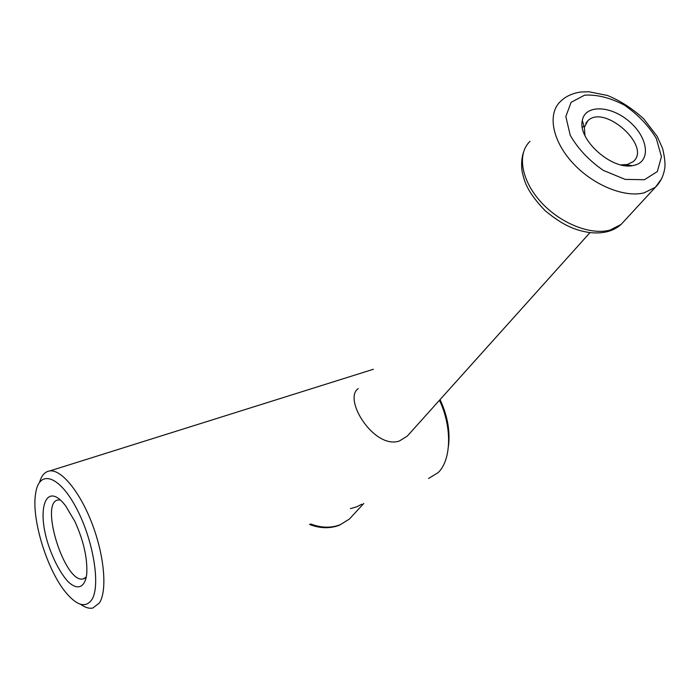 <?xml version="1.0" encoding="UTF-8"?>
<svg xmlns="http://www.w3.org/2000/svg" width="700" height="700" viewBox="0 0 700 700"><rect width="100%" height="100%" fill="white"/><g stroke="black" fill="none" stroke-linecap="round" stroke-linejoin="round"><path stroke-width="1.05" d="M60.358 499.992L58.467 499.94C38.833 501.174 64.864 584.159 83.239 578.909L86.328 577.045M74.891 521.447L65.59 505.802C46.567 480.699 36.19 507.474 48.186 544.311C53.419 559.799 59.824 572.014 67.392 580.965C77.087 590.887 85.243 588.166 86.791 573.387C87.483 557.874 83.51 540.558 74.891 521.447M91.752 599.786C101.062 585.909 93.082 538.431 75.53 506.546C58.126 474.338 38.745 469.796 35.586 493.701C31.211 519.523 47.688 572.049 67.007 593.88C77.63 605.903 85.873 607.871 91.752 599.786M80.614 604.284C85.146 607.565 89.233 608.808 92.864 608.02L99.426 602.919C107.345 590.896 104.484 556.308 92.304 524.23C80.194 492.091 61.495 469.35 49.857 470.907C45.062 471.555 41.633 475.335 39.559 482.239M428.558 478.468L438.156 472.614C451.351 460.066 452.287 427.096 439.451 400.277M358.225 388.588C342.571 399.262 374.605 449.995 399.525 440.921L407.312 436.074L589.977 232.627M448.446 446.267C450.31 431.217 447.51 415.66 440.055 399.604M620.952 164.885L627.401 164.482L633.124 161.674C652.111 146.711 604.406 103.81 587.86 120.759L584.36 127.295L584.938 135.537M634.244 165.305C651.341 161.508 648.13 137.357 629.291 121.52C610.829 105.306 585.034 104.361 582.321 120.47C577.421 139.169 611.17 169.838 632.284 165.673L634.244 165.305M350.464 508.602L356.466 506.905L361.865 504.201M310.642 523.968C321.134 527.94 330.951 528.22 340.078 524.79L349.396 519.067L353.036 515.121M644.438 179.716L657.335 171.544L661.456 156.765L656.294 138.434C648.506 125.58 637.866 114.468 624.356 105.114C610.181 97.729 596.934 94.413 584.614 95.165L571.077 102.331L565.827 116.576L570.229 135.24C577.972 148.759 589.006 160.475 603.321 170.389L625.135 179.384L644.438 179.716M530.04 141.312C516.985 153.501 520.992 179.778 540.356 201.39C559.58 223.072 590.52 235.594 610.102 230.055L621.119 224.402L655.375 187.259C660.371 182.394 663.504 176.024 664.79 168.166C665.42 163.817 664.685 157.237 662.594 148.426L657.108 136.273L643.755 118.86C632.012 108.255 619.867 100.45 607.329 95.436L588.77 91.744L580.484 92.05C572.145 93.362 565.477 96.495 560.499 101.439C547.4 113.514 552.011 140.192 572.285 162.47C592.41 184.809 624.356 198.065 644.245 192.789L655.375 187.259L661.824 178.482M523.267 152.836C521.57 158.576 521.176 164.763 522.104 171.377C524.405 181.79 527.074 191.739 544.968 210.543C565.04 227.159 576.73 230.3 589.102 232.523C595.56 233.231 601.379 233.004 606.567 231.84C612.062 230.598 616.919 228.112 621.119 224.402L625.082 220.115M83.239 578.909L84.709 578.366M49.857 470.907L373.389 369.267M363.79 503.457L349.396 519.067L339.264 525.315C329.717 528.754 319.786 528.456 309.488 524.414M587.86 120.759L585.769 123.357M583.887 125.711L582.374 127.593M629.904 165.349L629.423 165.891M625.774 164.789L632.284 165.673M584.36 127.295L582.321 120.47"/></g></svg>
